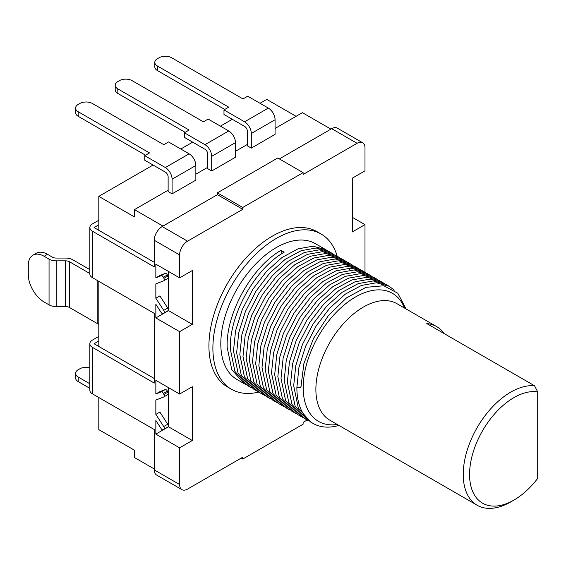 <?xml version="1.0" encoding="UTF-8"?>
<svg xmlns="http://www.w3.org/2000/svg" width="566" height="566" viewBox="0 0 566 566"><rect width="100%" height="100%" fill="white"/><g stroke="black" fill="none" stroke-linecap="round" stroke-linejoin="round"><path stroke-width="0.85" d="M364.992 272.345L364.992 224.631L352.321 231.947L352.321 178.163L364.992 170.84L364.992 147.882A11.207 6.467 120 0 0 362.672 142.752A11.207 6.467 120 0 0 357.075 143.304L303.114 174.462L303.114 172.63L277.764 157.992L217.394 192.85L242.743 207.481L242.743 209.314L187.537 241.187A11.207 6.467 120 0 0 179.613 254.912L179.613 277.871L155.848 264.152L155.848 277.814L161.133 275.741A2.243 1.295 60 0 1 162.145 275.904A2.243 1.295 60 0 1 163.362 277.255L163.914 278.33A2.243 1.295 60 0 1 163.822 280.75A2.243 1.295 60 0 1 163.716 280.8L155.848 283.877L155.848 298.211L163.716 310.373A2.243 1.295 60 0 1 163.914 313.069L163.362 313.507A2.243 1.295 60 0 1 163.27 313.571A2.243 1.295 60 0 1 161.133 312.439L155.848 304.275L155.848 317.936L168.526 310.621L168.526 271.468M155.848 277.814L159.874 275.486L165.152 273.42A2.243 1.295 60 0 1 166.171 273.583A2.243 1.295 60 0 1 167.387 274.935L167.939 276.01A2.243 1.295 60 0 1 167.84 278.422A2.243 1.295 60 0 1 167.741 278.472L163.914 280.686M179.613 277.871L192.291 270.555L192.291 324.339L179.613 331.662L179.613 394.049L192.291 386.734L192.291 440.518L179.613 447.84L155.848 434.115L155.848 420.453L161.133 428.618A2.243 1.295 -120 0 0 162.145 429.636A2.243 1.295 -120 0 0 163.27 429.75A2.243 1.295 -120 0 0 163.362 429.686L163.914 429.24A2.243 1.295 -120 0 0 163.716 426.552L155.848 414.39L159.874 412.062L167.741 424.231A2.243 1.295 -120 0 1 167.939 426.92L167.387 427.358A2.243 1.295 -120 0 1 167.295 427.422L163.27 429.75M98.809 220.238L92.47 223.903A8.964 5.172 0 0 0 89.845 227.56A8.964 5.172 0 0 0 92.47 231.218L154.263 266.89L154.263 240.274A11.207 6.467 -60 0 1 162.187 226.549L217.394 194.676L217.394 192.85M179.613 447.84L179.613 484.524A11.207 6.467 120 0 0 181.934 489.647L156.584 475.015A11.207 6.467 -60 0 1 154.263 469.886L154.263 429.544L92.47 393.865A8.964 5.172 180 0 1 89.845 390.207L89.845 343.739A8.964 5.172 0 0 1 92.47 340.074L98.809 336.416M89.845 269.621L72.873 259.822A10.372 5.993 0 0 0 65.536 258.068L56.19 258.068A5.313 3.063 180 0 1 52.433 257.169L47.523 254.332L44.148 256.285L49.058 259.122A10.082 5.823 0 0 0 56.19 260.827L65.536 260.827A5.603 3.233 180 0 1 69.498 261.775L89.845 273.52M44.148 256.285A22.407 12.94 -120 0 0 32.941 255.174L36.316 253.221A22.407 12.94 60 0 1 47.523 254.332M32.941 255.174A22.407 12.94 -120 0 0 28.3 265.433L28.3 274.581A22.407 12.94 -120 0 0 44.148 302.025L49.058 304.862A10.082 5.823 0 0 0 56.19 306.567L65.536 306.567A5.603 3.233 180 0 1 69.498 307.508L69.498 261.775M98.809 324.226A7.839 4.528 180 0 1 97.225 323.519L69.498 307.508M154.263 378.498L94.055 343.739L98.809 340.994M98.809 224.815L94.055 227.56L154.263 262.32M89.845 227.56L89.845 274.029A8.964 5.172 180 0 0 92.47 277.687L154.263 313.366L154.263 383.069L92.47 347.397A8.964 5.172 0 0 1 89.845 343.739M362.672 142.752L337.322 128.114A11.207 6.467 -60 0 0 331.718 128.673L279.349 158.912L330.926 129.126L302.407 112.662L275.076 128.44M242.743 209.314L217.394 194.676L162.98 226.096L134.46 209.625L134.46 216.948L98.809 196.367L153.075 165.031M181.934 489.647A11.207 6.467 120 0 0 187.537 489.095L242.743 457.222L242.743 459.047L303.114 424.196L303.114 422.37L307.168 420.029M303.114 172.63L242.743 207.481M337.173 256.235A89.633 51.747 120 0 0 321.078 234.006L317.123 231.72A89.633 51.747 120 0 0 248.05 255.733A89.633 51.747 120 0 0 208.925 345.932A89.633 51.747 120 0 0 227.49 386.96L231.452 389.252A89.633 51.747 120 0 0 258.804 392.061M321.078 234.006A89.633 51.747 120 0 0 252.012 258.018A89.633 51.747 120 0 0 212.887 348.217A89.633 51.747 120 0 0 231.452 389.252M325.775 249.656L315.481 243.705A78.426 45.28 120 0 0 255.047 264.718A78.426 45.28 120 0 0 220.811 343.647A78.426 45.28 120 0 0 237.055 379.545L244.187 383.663L231.763 369.598L227.15 347.305C225.862 313.217 251.912 266.876 281.019 250.335L284.189 252.167C255.082 268.701 229.032 315.05 230.32 349.13L234.932 371.43L247.349 385.496L250.519 387.321L238.102 373.256L233.489 350.962L235.576 330.82L242.241 309.652L252.868 289.24L266.529 271.355L282.024 257.502L297.978 248.87L313.005 246.182L325.775 249.656L327.325 250.625M302.838 417.453L301.225 416.597L288.809 402.532L284.189 380.232L286.283 360.096L292.94 338.921L303.574 318.517L317.236 300.624L332.723 286.771L348.677 278.139L363.705 275.451L376.482 278.925L378.031 279.901M376.482 278.925L373.312 277.099L360.535 273.626L345.508 276.314L329.554 284.946L314.066 298.791L300.405 316.684L289.771 337.088L283.113 358.264L281.019 378.406L285.639 400.7L298.056 414.765L301.225 416.597M301.19 386.882L296.867 387.554A78.426 45.28 120 0 0 313.104 423.453A78.426 45.28 120 0 0 338.907 425.413M406.063 308.944L397.82 293.259L383.833 285.752L365.99 287.344L346.647 297.773L328.344 315.63L313.451 338.574L303.892 363.627L300.879 387.554L296.867 387.554L298.954 367.412L305.619 346.236L316.245 325.832L329.907 307.939L345.401 294.094L361.356 285.462L376.383 282.774L389.153 286.247L385.984 284.415L373.213 280.941L358.186 283.63L342.232 292.261L326.738 306.114L313.083 324.007L302.449 344.411L295.785 365.586L293.697 385.722L298.31 408.022L310.727 422.08L313.104 423.453M309.178 421.118L307.564 420.255L295.141 406.19L290.528 383.897L292.622 363.754L299.28 342.579L309.913 322.174L323.568 304.282L339.062 290.436L355.016 281.804L370.044 279.109L382.821 282.583L384.371 283.559M382.821 282.583L379.652 280.757L366.874 277.283L351.847 279.972L335.893 288.603L320.406 302.456L306.744 320.349L296.11 340.753L289.452 361.929L287.358 382.064L291.978 404.365L304.395 418.423L307.564 420.255M370.143 275.267L366.973 273.435L354.196 269.968L339.175 272.656L323.214 281.288L307.727 295.134L294.065 313.026L283.439 333.431L276.774 354.606L274.68 374.749L279.3 397.042L291.716 411.107L294.886 412.932L282.469 398.874L277.849 376.574L279.944 356.439L286.608 335.263L297.235 314.859L310.897 296.966L326.384 283.113L342.345 274.482L357.365 271.793L370.143 275.267L371.692 276.243M296.499 413.796L294.886 412.932M283.828 406.48L282.208 405.617L269.791 391.552L265.178 369.258L267.265 349.116L273.93 327.94L284.556 307.536L298.218 289.643L313.713 275.798L329.667 267.166L344.694 264.478L357.464 267.951L359.014 268.921M357.464 267.951L354.295 266.119L341.524 262.645L326.497 265.334L310.543 273.965L295.049 287.818L281.394 305.711L270.76 326.115L264.096 347.291L262.008 367.426L266.621 389.726L279.038 403.784L282.208 405.617M290.16 410.138L288.547 409.275L276.13 395.217L271.51 372.916L273.604 352.781L280.269 331.605L290.896 311.201L304.558 293.308L320.045 279.455L336.006 270.824L351.026 268.135L363.804 271.609L365.353 272.586M363.804 271.609L360.634 269.777L347.864 266.303L332.836 268.991L316.875 277.623L301.388 291.476L287.726 309.369L277.099 329.773L270.435 350.948L268.341 371.084L272.961 393.384L285.377 407.449L288.547 409.275M277.489 402.822L275.875 401.959L263.452 387.894L258.839 365.601L260.933 345.458L267.591 324.283L278.224 303.878L291.879 285.986L307.373 272.14L323.327 263.508L338.355 260.82L351.132 264.294L352.682 265.263M351.132 264.294L347.963 262.461L335.185 258.987L320.158 261.676L304.204 270.307L288.717 284.16L275.055 302.053L264.421 322.457L257.763 343.633L255.669 363.768L260.289 386.069L272.706 400.127L275.875 401.959M344.793 260.629L341.623 258.804L328.846 255.33L313.819 258.018L297.865 266.65L282.377 280.495L268.716 298.388L258.082 318.792L251.424 339.968L249.33 360.11L253.95 382.404L266.367 396.469L269.536 398.301L257.12 384.236L252.5 361.943L254.594 341.8L261.251 320.625L271.885 300.221L285.547 282.328L301.034 268.482L316.988 259.844L332.016 257.155L344.793 260.629L346.342 261.605M271.149 399.157L269.536 398.301M264.81 395.5L263.197 394.643L250.78 380.578L246.16 358.278L248.255 338.143L254.919 316.967L265.546 296.563L279.208 278.67L294.695 264.817L310.656 256.186L325.676 253.497L338.454 256.971L340.003 257.947M338.454 256.971L335.284 255.146L322.507 251.672L307.487 254.36L291.525 262.992L276.038 276.838L262.376 294.73L251.75 315.135L245.085 336.31L242.991 356.453L247.611 378.746L260.027 392.811L263.197 394.643M258.471 391.842L256.858 390.979L244.441 376.921L239.821 354.62L241.915 334.485L248.58 313.309L259.207 292.905L272.869 275.012L288.356 261.159L304.317 252.528L319.337 249.839L332.115 253.313L333.664 254.29M332.115 253.313L328.945 251.481L316.175 248.007L301.147 250.703L285.186 259.334L269.699 273.18L256.037 291.073L245.411 311.477L238.746 332.652L236.652 352.795L241.272 375.088L253.688 389.153L256.858 390.979M252.139 388.184L250.519 387.321M245.8 384.526L244.187 383.663M389.153 286.247L394.297 290.181M341.489 259.037L342.897 260.247M344.248 261.577L345.522 263.027M346.725 264.605L347.857 266.303M348.904 268.142L349.873 270.124M282.208 253.398L281.019 250.335M404.499 308.038A73.948 42.691 120 0 0 346.236 303.284A73.948 42.691 120 0 0 303.199 387.554A73.948 42.691 120 0 0 337.279 424.472M364.992 224.631L352.321 217.316M163.914 396.865L167.741 394.651A2.243 1.295 -120 0 0 167.84 394.601L163.822 396.929A2.243 1.295 -120 0 1 163.716 396.978L155.848 400.056L155.848 414.39M163.822 396.929A2.243 1.295 -120 0 0 163.914 394.509L163.362 393.434A2.243 1.295 -120 0 0 161.133 391.92L155.848 393.993L159.874 391.665L165.152 389.599A2.243 1.295 -120 0 1 167.387 391.113L167.939 392.188A2.243 1.295 -120 0 1 167.84 394.601M179.613 394.049L155.848 380.324L155.848 393.993M179.613 331.662L155.848 317.936M192.291 324.339L168.526 310.621M155.848 434.115L168.526 426.799L168.526 387.646M155.848 298.211L159.874 295.884L167.741 308.053A2.243 1.295 60 0 1 167.939 310.741L167.387 311.18A2.243 1.295 60 0 1 167.295 311.243A2.243 1.295 60 0 1 167.189 311.293M192.291 440.518L168.526 426.799M241.158 458.135L242.743 459.047M154.263 468.966L134.46 457.533L134.46 450.218L98.809 429.636L98.809 397.523M98.809 346.477L98.809 281.344M98.809 230.305L98.809 196.367M296.075 116.32L266.763 99.397L260.027 103.288M247.349 144.45L235.463 151.313M207.736 167.317L195.857 174.179M168.13 190.19L134.46 209.625M228.735 130.958A9.523 5.497 -120 0 1 235.463 142.618L235.463 157.256L211.698 170.982L211.698 156.343A9.523 5.497 -120 0 0 204.963 144.677L184.367 132.784L189.122 130.046L117.82 88.876A8.964 5.172 0 0 1 115.195 85.218A8.964 5.172 0 0 1 117.82 81.561L119.405 80.648A8.964 5.172 0 0 1 132.083 80.648L203.385 121.81L208.132 119.065L228.735 130.958L204.963 144.677M184.367 132.784L184.367 137.361L204.963 149.254A3.92 2.264 60 0 1 207.736 154.058L207.736 168.689L211.698 170.982M268.341 108.085A9.523 5.497 -120 0 1 275.076 119.751L275.076 134.39L251.311 148.108L251.311 133.47A9.523 5.497 -120 0 0 244.576 121.81L223.98 109.917L228.735 107.172L157.433 66.01A8.964 5.172 0 0 1 154.808 62.352A8.964 5.172 0 0 1 157.433 58.687L159.018 57.774A8.964 5.172 0 0 1 171.689 57.774L242.991 98.944L247.745 96.199L268.341 108.085L244.576 121.81M223.98 109.917L223.98 114.495L244.576 126.381A3.92 2.264 60 0 1 247.349 131.185L247.349 145.823L251.311 148.108M189.122 153.825A9.523 5.497 -120 0 1 195.857 165.491L195.857 180.13L172.085 193.848L172.085 179.21A9.523 5.497 -120 0 0 165.357 167.55L144.755 155.657L149.509 152.912L78.207 111.75A8.964 5.172 0 0 1 75.582 108.085A8.964 5.172 0 0 1 78.207 104.427L79.792 103.514A8.964 5.172 0 0 1 92.47 103.514L163.772 144.677L168.526 141.932L189.122 153.825L165.357 167.55M144.755 155.657L144.755 160.228L165.357 172.121A3.92 2.264 60 0 1 168.13 176.925L168.13 191.563L172.085 193.848M180.802 149.028L192.688 142.165M220.415 126.154L232.301 119.292M89.845 367.751A8.964 5.172 0 0 0 79.792 368.806L78.207 369.718A8.964 5.172 0 0 0 75.582 373.376L75.582 377.947A8.964 5.172 180 0 0 78.207 381.611L89.845 388.326M75.582 373.376A8.964 5.172 0 0 0 78.207 377.034L89.845 383.755M185.16 132.331L117.82 93.454A8.964 5.172 180 0 1 115.195 89.796L115.195 85.218M224.773 109.457L157.433 70.58A8.964 5.172 180 0 1 154.808 66.922L154.808 62.352M145.547 155.197L78.207 116.32A8.964 5.172 180 0 1 75.582 112.662L75.582 108.085M436.634 326.589A67.22 38.813 -60 0 0 426.785 323.554L534.53 385.757L537.7 391.863A62.741 36.224 120 0 0 513.935 397.615A62.741 36.224 120 0 0 469.568 474.457A62.741 36.224 120 0 0 513.935 500.068L510.765 501.901A67.22 38.813 120 0 0 510.773 501.893A67.22 38.813 120 0 1 477.152 505.233L329.801 420.156A67.22 38.813 120 0 1 315.878 389.38A67.22 38.813 -60 0 1 345.218 321.736A67.22 38.813 -60 0 1 397.021 303.723L436.634 326.589A67.22 38.813 -60 0 1 444.19 333.6M534.53 385.757A67.22 38.813 120 0 0 510.765 392.125A67.22 38.813 120 0 0 463.229 474.457A67.22 38.813 120 0 0 477.152 505.233M510.765 501.901L513.935 500.068A62.741 36.224 120 0 0 537.7 478.376L537.7 391.863M161.133 275.741L165.152 273.42M49.058 304.862L49.058 259.122M56.19 306.567L56.19 260.827M65.536 306.567L65.536 260.827M97.225 280.432L97.225 323.519M92.47 277.687L92.47 231.218M179.613 254.912L154.263 240.274M187.537 241.187L162.187 226.549M331.718 128.673L357.075 143.304M92.47 393.865L92.47 347.397M154.263 469.886L179.613 484.524M163.914 394.509L167.939 392.188M163.362 393.434L167.387 391.113M161.133 391.92L165.152 389.599M163.362 429.686L167.387 427.358M163.914 429.24L167.939 426.92M163.716 426.552L167.741 424.231M163.716 310.373L167.741 308.053M163.914 313.069L167.939 310.741M163.362 313.507L167.387 311.18M163.362 277.255L167.387 274.935M163.914 278.33L167.939 276.01M78.207 381.611L78.207 377.034M117.82 93.454L117.82 88.876M235.463 142.618L211.698 156.343M157.433 70.58L157.433 66.01M275.076 119.751L251.311 133.47M78.207 116.32L78.207 111.75M195.857 165.491L172.085 179.21M163.27 313.571L167.295 311.243M163.822 280.75L167.84 278.422"/></g></svg>
